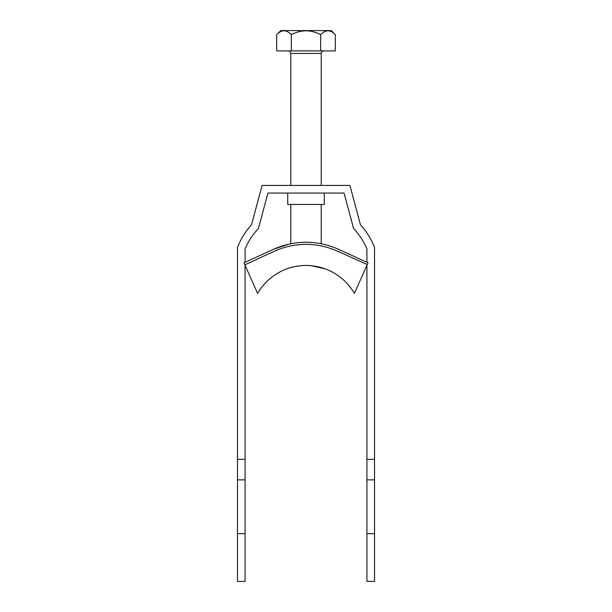 <?xml version="1.0" encoding="UTF-8"?>
<svg xmlns="http://www.w3.org/2000/svg" width="612" height="612" viewBox="0 0 612 612"><rect width="100%" height="100%" fill="white"/><g stroke="black" fill="none" stroke-linecap="round" stroke-linejoin="round"><path stroke-width="0.92" d="M288.229 50.903A2.54 2.54 0 0 1 290.769 53.443L290.769 185.436M323.771 50.903A2.54 2.54 0 0 0 321.231 53.443L290.769 53.443M322.218 243.913L321.231 243.714L321.231 204.469M321.231 185.436L321.231 53.443M290.769 243.714L290.769 204.469M276.693 34.662L280.755 30.6L331.245 30.6L335.307 34.662C330.465 29.544 325.584 29.544 320.657 34.662C310.881 29.544 301.112 29.544 291.343 34.662C286.5 29.544 281.619 29.544 276.693 34.662L276.693 50.903L335.307 50.903L335.307 34.662M328.124 30.738L328.942 30.807M284.159 30.738L285.184 30.845M291.343 34.662L291.343 50.903M320.657 34.662L320.657 50.903M286.699 268.905L286.913 268.821C286.875 268.722 298.794 264.292 311.47 265.73L325.293 268.897M367.123 264.858L354.394 293.446A55.845 55.845 0 0 0 257.606 293.446L244.877 264.858L274.719 251.042C295.573 242.1 316.427 242.1 337.281 251.042L367.261 264.552L368.034 262.816L338.145 249.107C316.787 239.942 295.359 239.942 273.855 249.107L243.966 262.816L244.877 264.858M257.606 293.446A55.845 55.845 0 0 1 354.394 293.446L355.136 291.786M273.855 249.107L289.774 243.92M287.388 268.653L286.714 268.897M288.015 268.438L290.975 267.52M291.366 267.413L293.722 266.824M296.629 266.251L301.226 265.662M324.276 193.048L324.276 204.469L287.724 204.469L287.724 193.048M245.083 265.325L245.083 459.352L237.464 459.352L237.464 247.409A73.608 73.608 0 0 1 251.555 224.734L262.081 185.436L349.919 185.436L360.445 224.734A73.608 73.608 0 0 1 374.536 247.409L374.536 459.352L366.917 459.352L366.917 265.325M237.464 533.679L237.464 581.4L245.083 581.4L245.083 533.679L237.464 533.679L237.464 459.352M245.083 262.311L245.083 248.893A65.997 65.997 0 0 1 258.417 228.544L267.926 193.048L344.074 193.048L353.583 228.544A65.997 65.997 0 0 1 366.917 248.893L366.917 262.311M366.917 459.352L366.917 581.4L374.536 581.4L374.536 459.352M245.083 459.352L245.083 533.679M366.917 479.869L374.536 479.869M366.917 533.679L374.536 533.679M245.083 479.869L237.464 479.869"/></g></svg>
